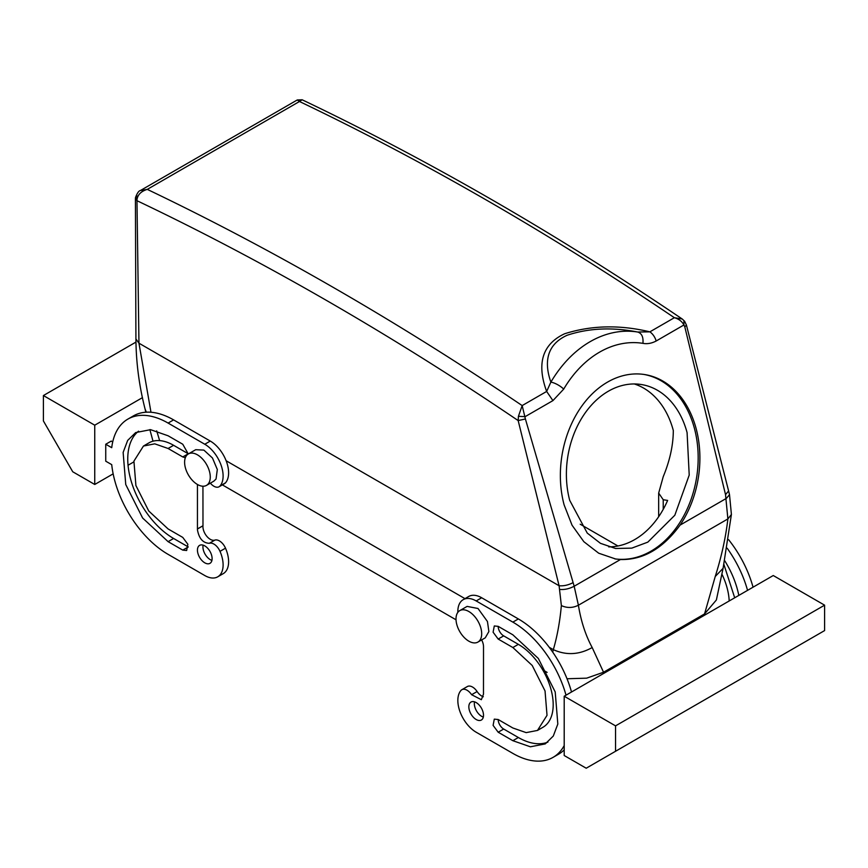 <?xml version="1.0" encoding="UTF-8"?>
<svg xmlns="http://www.w3.org/2000/svg" width="868" height="868" viewBox="0 0 868 868"><rect width="100%" height="100%" fill="white"/><g stroke="black" fill="none" stroke-linecap="round" stroke-linejoin="round"><path stroke-width="1.3" d="M663.228 509.332L663.228 499.729L667.622 500.424A82.992 61.411 98.9 0 1 608.718 546.873M663.228 499.729L658.671 493.089L663.228 476.706C669.901 460.496 673.264 445.1 673.308 430.495A82.992 61.411 98.9 0 0 673.297 430.452A82.992 61.411 98.9 0 0 634.302 383.96M580.215 524.218L617.918 545.983M723.098 568.28L716.382 599.972L704.566 613.915L603.542 672.244L586.659 678.168L567.021 678.754M547.133 672.396L542.684 669.825M456.026 619.795L222.349 484.876M153.007 441.194L149.871 429.617M569.723 500.38L587.267 533.104L600.472 543.335L615.531 548.478L631.785 548.131L647.81 542.142L674.816 515.245L689.214 475.1L687.087 432.622A82.992 61.411 98.9 0 0 641.278 384.513A82.992 61.411 98.9 0 0 581.994 417.758A82.992 61.411 98.9 0 0 569.723 500.38M686.393 324.99L684.819 326.943L725.529 494.63L728.61 490.962L729.511 494.684L731.409 514.464L727.883 518.934C725.713 537.607 721.492 556.789 715.232 576.504L704.566 613.915M140.388 190.548C138.847 190.721 137.209 193.087 135.473 197.622L136.981 199.814C137.621 194.768 141.05 191.286 147.278 189.376L299.482 101.502L297.257 99.972L140.388 190.537L147.278 189.376A3112.062 1796.76 60 0 1 284.335 259.858A3112.062 1796.76 60 0 1 522.167 405.584L525.4 418.984L574.171 586.247L578.403 605.235C580.974 621.163 585.564 635.267 592.182 647.539L603.542 672.244M683.93 320.759L683.919 324.979L656.154 341.015A10.373 5.989 -120 0 0 649.872 331.847C619.871 324.643 591.466 325.272 564.688 333.735C536.836 346.668 539.375 371.591 546.656 391.446L552.927 400.615L525.151 416.64L518.424 416.314L518.163 420.579L559.09 585.748L561.368 605.582C559.882 621.705 557.202 636.396 553.328 649.655L552.71 652.107M156.685 430.853L159.647 440.618M614.772 558.862A93.364 69.093 98.9 0 0 680.903 520.865A93.364 69.093 98.9 0 0 694.422 428.391A93.364 69.093 98.9 0 0 643.752 374.412M725.529 494.63L727.883 518.934L578.403 605.235C572.728 608.067 567.043 608.186 561.368 605.582M620.468 559.524C643.004 560.099 662.87 548.619 680.078 525.107A93.364 69.093 98.9 0 0 696.147 428.651A93.364 69.093 98.9 0 0 644.609 374.542A93.364 69.093 98.9 0 0 577.914 411.931A93.364 69.093 98.9 0 0 564.113 504.883L572.055 525.227L583.849 541.697L598.703 553.209L615.64 559.003L620.468 559.524L574.171 586.247C569.31 588.786 564.569 589.839 559.947 589.437M135.43 198.392L136.97 200.703L138.956 343.196L150.978 412.257M136.992 195.897L135.419 198.479L135.918 338.932L138.956 343.196L559.09 585.748C563.625 586.15 568.28 585.119 573.054 582.656M136.981 199.814L136.97 200.703A3101.689 1790.771 60 0 1 277.174 272.661A3101.689 1790.771 60 0 1 518.163 420.579L525.4 418.984M670.563 634.823L669.456 634.183M727.145 548.196A80.398 46.416 60 0 1 747.554 590.359M724.704 560.717A64.84 37.432 60 0 1 738.809 595.415M681.564 628.465L680.458 627.835M691.47 621.477L692.566 622.117M721.85 574.008A49.27 28.449 60 0 1 729.196 600.96M112.721 441.921L111.256 441.074L105.744 444.242L105.744 461.19L111.722 464.64A80.398 46.416 -120 0 0 168.099 554.359L204.772 575.527A25.931 14.973 -120 0 0 217.738 576.819L223.239 573.639A25.931 14.973 -120 0 0 225.506 548.175A10.373 5.989 -120 0 0 214.841 540.113A10.373 5.989 -120 0 1 207.094 536.641A10.373 5.989 -120 0 1 202.938 526.616A10.373 5.989 -120 0 1 202.982 525.791L202.938 486.221M225.506 482.825L220.005 486.004A10.373 5.989 60 0 1 219.105 486.753L224.606 483.574A10.373 5.989 -120 0 0 225.506 482.825A25.931 14.973 -120 0 0 226.461 461.613A25.931 14.973 -120 0 0 210.273 441.063L173.6 419.895A80.398 46.416 -120 0 0 133.401 415.913L127.9 419.092A80.398 46.416 -120 0 0 111.722 447.693L105.744 444.242M203.123 545.147A10.373 5.989 -120 0 0 202.938 546.948A10.373 5.989 -120 0 0 211.922 560.381M138.544 431.179A64.84 37.432 -120 0 0 132.023 483.856A64.84 37.432 -120 0 0 173.6 538.475L188.269 546.948L182.768 550.117L186.653 550.507L187.846 544.269L182.768 537.411L168.099 528.948L148.743 510.992L135.907 485.527L133.922 461.136L143.459 446.043L154.764 443.841L168.099 448.485L182.768 456.948L185.351 457.696M182.768 456.948L188.269 453.769L173.6 445.306A49.27 28.449 -120 0 0 148.96 442.864L143.459 446.043M483.324 696.744A10.373 5.989 60 0 1 477.107 691.536A10.373 5.989 60 0 0 467.353 686.534L461.852 689.713A10.373 5.989 60 0 1 471.606 694.704L477.107 691.536M457.848 612.341A25.931 14.973 60 0 1 463.208 599.658L468.709 596.479A25.931 14.973 60 0 1 481.675 597.759L518.359 618.938A80.398 46.416 60 0 1 571.513 692.002M564.2 749.865A80.398 46.416 60 0 1 558.547 754.205L553.046 757.373A80.398 46.416 60 0 1 512.858 753.402L476.174 732.223A25.931 14.973 60 0 1 459.997 711.673A25.931 14.973 60 0 1 460.951 690.461A10.373 5.989 60 0 1 461.852 689.713M483.324 717.076A10.373 5.989 60 0 1 474.34 703.633A10.373 5.989 60 0 1 474.536 701.843M498.178 639.054L503.69 635.875A7.779 4.492 60 0 1 498.178 626.349L494.293 625.969L493.1 632.197L498.178 639.054L512.858 647.517L532.214 665.474L545.039 690.939L547.024 715.33L537.487 730.433L526.182 732.625L512.858 727.992L498.178 719.518A7.779 4.492 60 0 0 503.69 729.044L518.359 737.518A64.84 37.432 60 0 0 547.903 742.107M503.69 635.875L518.359 644.349A49.27 28.449 60 0 1 550.54 687.771A49.27 28.449 60 0 1 542.988 727.254L537.487 730.433M656.154 341.015C651.684 343.37 647.268 344.151 642.928 343.348C643.503 337.066 641.756 333.29 637.665 332.021L649.872 331.847L674.371 317.71A3112.062 1796.76 60 0 0 436.539 171.983A3112.062 1796.76 60 0 0 299.482 101.502L302.14 99.777L297.257 99.972M684.819 326.943L683.919 324.979C682.009 321.399 678.83 318.979 674.371 317.71L682.215 318.99L684.668 321.323L686.414 325.033L728.61 490.962M682.215 318.99L682.215 319.001C602.197 264.838 522.037 215.665 441.714 171.463C395.114 145.813 348.589 121.921 302.14 99.777M564.2 696.223L564.2 755.518L586.204 768.223L615.542 751.276L615.542 725.865L564.2 696.223L773.258 575.527L824.6 605.17L824.6 630.58L615.542 751.276M728.588 539.657A80.398 46.416 60 0 1 753.055 587.191M687.065 625.285L685.959 624.656M723.912 564.471L734.697 597.792M94.742 425.19L94.742 484.474L72.738 471.769L43.4 420.947L43.4 395.548L94.742 425.19L142.482 397.62M133.78 461.939L128.052 465.248M113.155 473.852L94.742 484.474M637.665 332.032L637.524 331.999A119.296 88.276 98.9 0 1 637.665 332.021L637.654 332.021C612.2 327.03 588.688 328.104 567.119 335.265C544.269 345.648 545.071 365.71 550.876 382.126A10.373 3.298 30.6 0 1 563.701 389.103A108.923 80.605 98.9 0 1 642.928 343.348M518.424 416.314L522.167 405.584L546.656 391.446L550.876 382.126A119.296 88.276 98.9 0 1 637.524 331.999L637.47 331.999M197.437 484.474L197.437 529.795C199.043 538.594 203.014 543.086 209.34 543.292A10.373 5.989 60 0 1 220.005 551.354L225.506 548.175M217.738 576.819A25.931 14.973 -120 0 0 220.005 551.354M220.005 486.004A25.931 14.973 -120 0 0 220.949 464.792A25.931 14.973 -120 0 0 204.772 444.242L168.099 423.074A80.398 46.416 -120 0 0 127.9 419.092M219.105 486.753A10.373 5.989 60 0 1 210.371 483.151M197.437 528.948L202.938 525.769M197.481 528.97L202.982 525.791M197.437 550.117A10.373 5.989 -120 0 0 201.973 560.554A10.373 5.989 -120 0 0 209.958 563.343A10.373 5.989 -120 0 0 212.107 558.591A10.373 5.989 -120 0 0 207.582 548.153A10.373 5.989 -120 0 0 199.586 545.375A10.373 5.989 -120 0 0 197.437 550.117M173.6 538.475L168.099 541.654L142.623 518.022L125.741 484.518L123.137 452.423L127.672 440.412L135.679 432.568L150.555 429.671L168.099 435.779L182.768 444.242L188.269 453.986M168.099 541.654L182.768 550.117M483.509 694.064L481.36 699.706L471.606 694.704M483.476 694.085L483.509 646.671A10.373 5.989 60 0 0 481.631 639.922M463.208 599.658A25.931 14.973 60 0 1 476.174 600.938L512.858 622.117A80.398 46.416 60 0 1 566.012 695.181M564.2 745.569A80.398 46.416 60 0 1 553.046 757.373M468.839 706.812A10.373 5.989 60 0 1 470.988 702.06A10.373 5.989 60 0 1 478.984 704.838A10.373 5.989 60 0 1 483.509 715.286A10.373 5.989 60 0 1 481.36 720.028A10.373 5.989 60 0 1 473.375 717.25A10.373 5.989 60 0 1 468.839 706.812M498.178 626.349L512.858 634.812L538.323 658.443L555.205 691.948L557.82 724.042L553.285 736.053L545.267 743.909L530.402 746.795L512.858 740.697L498.178 732.223L493.1 725.366L494.293 719.138L498.178 719.518M615.542 725.865L824.6 605.17M477.921 642.07L485.255 637.839L488.879 631.557L487.447 621.51L478.008 608.49L467.103 606.396L459.769 610.627A18.152 10.481 -120 0 0 457.577 626.946A18.152 10.481 -120 0 0 477.921 642.07A18.152 10.481 -120 0 0 480.113 625.741A18.152 10.481 -120 0 0 459.769 610.627M135.972 342.09L43.4 395.548M188.367 453.931L195.701 449.7L203.861 450.101L212.465 458L217.315 469.512L216.045 479.027L213.853 481.143L206.519 485.375A18.152 10.481 60 0 1 189.745 477.075A18.152 10.481 60 0 1 186.175 456.047A18.152 10.481 60 0 1 188.367 453.931A18.152 10.481 60 0 1 205.13 462.232A18.152 10.481 60 0 1 208.7 483.259A18.152 10.481 60 0 1 206.519 485.375M731.409 514.453L723.087 568.312L715.232 576.504M549.238 647.3L553.328 649.655C566.294 655.535 579.249 654.83 592.182 647.539M464.966 598.638L226.125 460.745M145.824 412.224L145.054 408.958L146.345 412.191M680.078 525.107L726.364 498.384L729.511 494.684M552.927 400.615L563.701 389.103M209.34 543.292L214.841 540.113M173.6 419.895L168.099 423.074M204.772 444.242L210.273 441.063M173.6 445.306L168.099 448.485M476.174 600.938L481.675 597.759M512.858 622.117L518.359 618.938M512.858 647.517L518.359 644.349M498.178 732.223L503.69 729.044M512.858 740.697L518.359 737.518M658.671 516.71L658.671 493.089M135.918 338.932C136.102 362.509 139.151 385.859 145.054 408.969"/></g></svg>
